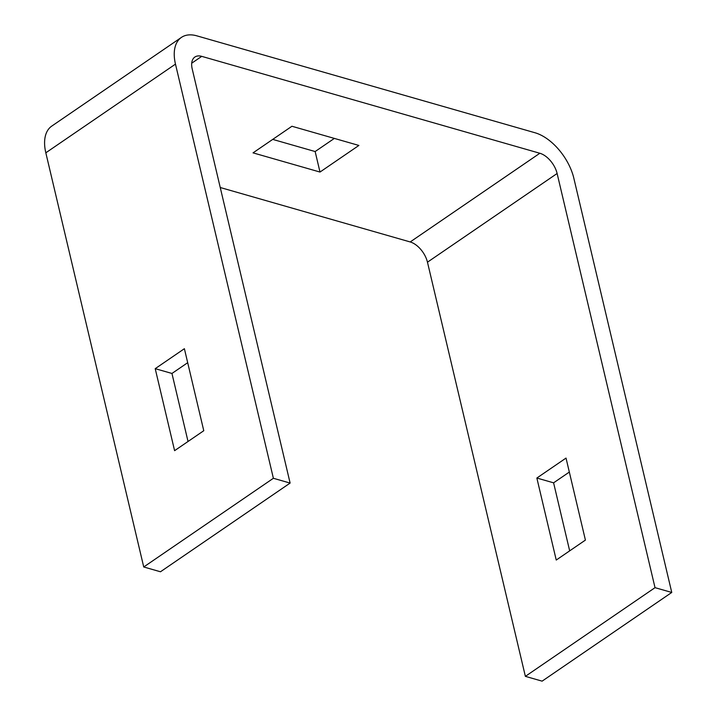 <?xml version="1.0" encoding="UTF-8"?>
<svg xmlns="http://www.w3.org/2000/svg" width="717" height="717" viewBox="0 0 717 717"><rect width="100%" height="100%" fill="white"/><g stroke="black" fill="none" stroke-linecap="round" stroke-linejoin="round"><path stroke-width="1.08" d="M655.024 587.662L557.118 173.496A19.036 10.755 -124.4 0 0 539.847 153.259L201.728 56.356A19.036 10.755 -124.4 0 0 194.854 57.046A19.036 10.755 -124.4 0 0 192.21 68.922L290.116 483.079L273.383 478.284L175.477 64.118A42.832 24.199 55.6 0 1 181.419 37.401A42.832 24.199 55.6 0 1 196.879 35.85L534.999 132.753A42.832 24.199 55.6 0 1 573.851 178.291L671.757 592.457L655.024 587.662L525.373 676.355L427.466 262.189A19.036 10.755 55.6 0 0 410.196 241.952L220.244 187.513M566.027 458.082L585.413 540.089L556.24 560.049L536.854 478.033L566.027 458.082M273.383 478.284L143.732 566.977L45.825 152.811A42.832 24.199 -124.4 0 1 51.767 126.093L181.419 37.401M184.386 348.704L203.771 430.72L174.598 450.67L155.213 368.663L184.386 348.704M290.116 483.079L160.474 571.772L143.732 566.977M187.693 362.694L171.955 373.458L188.033 441.484M319.997 172.053L253.038 152.864L291.936 126.255L358.885 145.443L319.997 172.053L315.148 151.547L272.729 139.394M671.757 592.457L542.115 681.15L525.373 676.355M569.674 550.862L553.596 482.828L569.334 472.064M334.346 138.408L315.148 151.547M536.854 478.033L553.596 482.828M155.213 368.663L171.955 373.458M427.466 262.189L557.118 173.496M45.825 152.811L175.477 64.118M191.726 63.195L201.728 56.356M539.847 153.259L410.196 241.952"/></g></svg>
